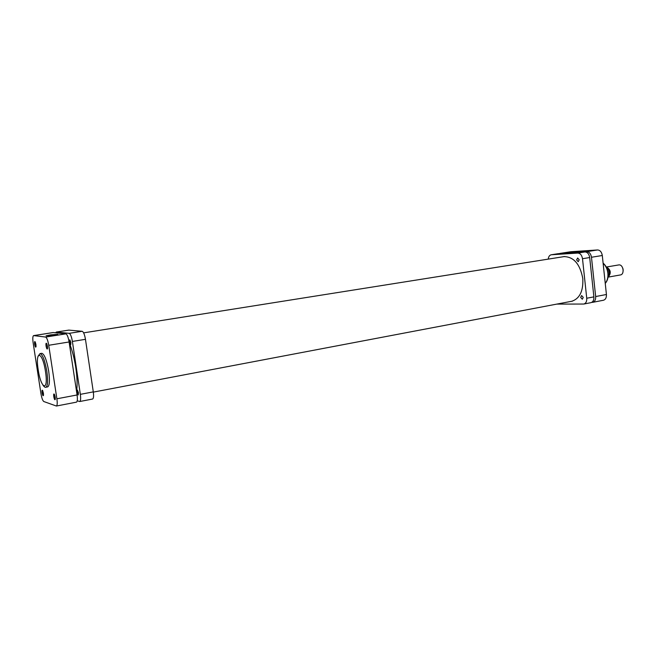 <?xml version="1.0" encoding="UTF-8"?>
<svg xmlns="http://www.w3.org/2000/svg" width="656" height="656" viewBox="0 0 656 656"><rect width="100%" height="100%" fill="white"/><g stroke="black" fill="none" stroke-linecap="round" stroke-linejoin="round"><path stroke-width="0.98" d="M35.932 344.474L36.031 346.639C35.662 347.762 35.194 346.975 34.637 344.277C34.374 341.801 34.579 341.038 35.252 341.989L35.932 344.474M35.317 342.137L36.047 346.475M47.462 346.253L47.568 348.443C47.158 349.714 46.658 348.918 46.051 346.04C45.781 343.408 46.018 342.637 46.765 343.719L47.462 346.253M46.797 343.777L47.576 348.369M43.403 393.19L43.501 395.224C43.132 396.347 42.656 395.527 42.074 392.755C41.82 390.386 42.017 389.664 42.673 390.591L43.403 393.19M42.747 390.746L43.517 395.051M55.211 397.118L55.317 399.151C54.915 400.431 54.399 399.594 53.767 396.634C53.505 394.125 53.743 393.395 54.464 394.445L55.211 397.118M54.505 394.518L55.325 399.078M53.456 335.183L46.068 335.79L50.643 334.872L57.794 334.339L53.456 335.183M55.416 334.855L48.757 335.815M48.683 371.083C46.699 360.054 44.419 354.125 41.828 353.305L40.008 353.609C42.583 354.429 44.862 360.365 46.838 371.411C48.093 380.824 47.765 386.097 45.871 387.229L47.683 386.901C49.594 385.769 49.93 380.496 48.683 371.083M52.98 332.592L33.686 335.601L45.641 337.053L65.912 333.855L53.185 332.559M65.912 333.855C67.191 334.453 68.249 337.159 69.101 341.981L48.733 345.277L56.883 398.799L77.08 394.961L69.101 341.981M77.08 394.961C77.629 399.225 77.424 401.62 76.465 402.153L56.391 406.031C57.293 405.506 57.457 403.096 56.883 398.799M33.686 335.601L33.587 335.61C32.718 336.151 32.579 338.594 33.161 342.94L40.91 393.428C41.705 397.995 42.673 400.693 43.796 401.529L56.391 406.031M48.733 345.277C47.88 340.415 46.847 337.676 45.641 337.053M78.449 392.673L78.244 394.953L77.146 392.288L77.351 390L78.449 392.673M70.889 342.407L70.676 344.818L69.618 342.243L69.831 339.833L70.889 342.407M76.539 391.386C77.474 385.49 77.236 377.643 75.817 367.836C74.276 357.987 72.086 349.697 69.249 342.949M77.236 400.8L79.704 401.529C80.68 400.988 80.893 398.594 80.344 394.346L72.39 341.44C71.545 336.635 70.479 333.937 69.192 333.338L56.342 332.067L55.637 332.813M68.642 330.148L56.342 332.067M69.192 333.338L82.197 331.288L68.864 330.116M82.197 331.288C83.533 331.87 84.616 334.552 85.46 339.324L72.39 341.44M80.344 394.346L93.3 391.886L85.46 339.324M93.3 391.886C93.833 396.109 93.595 398.495 92.578 399.037L79.704 401.529M570.4 252.232L577.583 251.592L570.4 252.232M591.753 302.375L592.712 302.326C594.836 301.653 595.82 299.726 595.664 296.545L591.474 257.259C590.843 253.724 589.268 251.855 586.759 251.666L597.567 249.961L570.909 251.715L560.257 253.38L586.759 251.666M560.257 253.38L559.379 253.601M597.567 249.961C600.092 250.141 601.667 251.994 602.298 255.504L606.423 294.503C606.57 297.668 605.578 299.579 603.438 300.251L592.712 302.326M570.449 251.789L570.909 251.715M622.897 268.468L623.192 270.174M608.26 277.103L620.379 274.946C624.832 274.429 623.421 264.425 618.952 264.901L606.505 267M608.145 268.771C609.596 270.616 609.949 272.65 609.203 274.88M606.669 267.123C610.769 269.78 611.335 273.044 608.374 276.93M580.675 297.414L582.315 299.234L583.25 297.389L581.61 295.561L580.675 297.414M576.632 259.932L578.215 261.711L579.207 259.784L577.624 258.005L576.632 259.932M562.659 256.824L563.676 256.611C573.656 256.644 580.035 263.958 582.807 278.57C583.397 291.215 579.625 298.816 571.474 301.366L570.441 301.506M558.051 253.724L584.972 251.945C587.489 252.134 589.055 254.003 589.687 257.546L593.885 296.881C594.049 300.071 593.065 301.998 590.941 302.662L583.815 304.04C585.931 303.375 586.907 301.44 586.743 298.242L593.885 296.881M583.815 304.04L556.796 304.097M589.687 257.546L582.503 258.718L586.743 298.242M582.503 258.718C581.864 255.151 580.298 253.273 577.797 253.077L584.972 251.945M558.502 253.659L551.434 254.758L577.797 253.077M551.434 254.758L551.204 254.782C549.523 255.192 548.539 256.635 548.252 259.112M45.485 371.542C42.451 350.96 34.907 349.771 38.196 369.722C41.016 389.525 48.749 392.132 45.485 371.542M605.234 283.302C607.349 280.735 608.227 277.357 607.874 273.167C607.349 268.985 605.767 265.688 603.118 263.286M602.298 255.504L591.474 257.259M595.664 296.545L606.423 294.503M607.997 277.398C610.129 273.388 609.514 269.862 606.152 266.812M608.694 270.026L609.301 273.519M40.008 353.609L37.982 356.315M33.587 335.61L53.079 332.559M43.05 385.367C44.378 387.007 45.321 387.63 45.871 387.229M56.236 332.067L68.749 330.116M603.102 263.113C605.898 265.5 607.571 268.829 608.104 273.109C608.465 277.373 607.513 280.809 605.25 283.408M560.027 253.405L570.679 251.748M606.185 266.803C609.629 269.887 610.228 273.437 607.989 277.455M83.632 332.863L564.718 256.504M93.332 392.108L572.491 301.12M558.272 253.683L551.204 254.782"/></g></svg>

